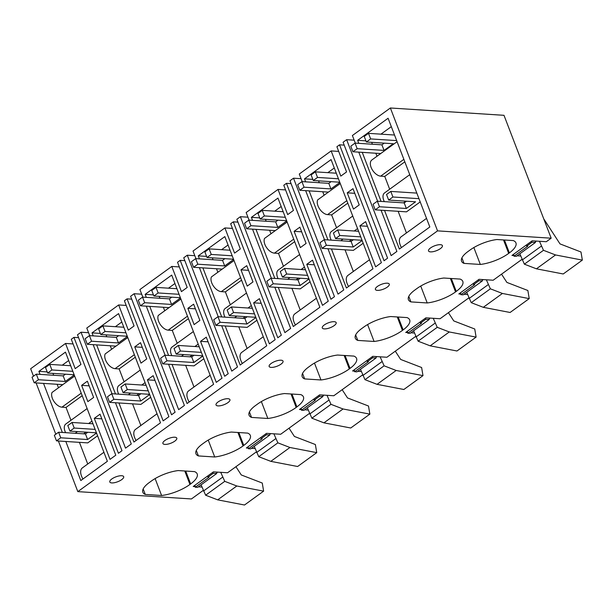 <?xml version="1.0" encoding="UTF-8"?>
<svg xmlns="http://www.w3.org/2000/svg" width="613" height="613" viewBox="0 0 613 613"><rect width="100%" height="100%" fill="white"/><g stroke="black" fill="none" stroke-linecap="round" stroke-linejoin="round"><path stroke-width="0.92" d="M354.184 140.178L346.636 139.687L343.096 142.254L387.592 258.173L384.052 260.74L339.556 144.821L344.2 145.12M346.636 139.687L391.132 255.606L396.887 251.43L381.064 210.205M377.6 201.194L358.774 152.131M355.31 143.12L352.391 135.519L390.374 107.988L437.544 230.871L551.164 238.196L503.993 115.313L390.374 107.988M338.69 151.403L331.143 150.921L340.813 176.1L346.567 171.931L336.897 146.752L339.556 144.821M301.06 178.682L293.52 178.199L338.008 294.11L343.763 289.941L327.94 248.717M324.484 239.698L305.649 190.643M302.186 181.624L299.274 174.023L331.143 150.921M291.075 183.632L286.432 183.333L330.928 299.244L334.468 296.677L289.972 180.766L293.52 178.199M285.566 189.915L278.018 189.425L287.689 214.611L293.443 210.435L283.781 185.256L286.432 183.333M247.936 217.194L240.396 216.703L284.892 332.621L290.646 328.445L274.823 287.221M271.36 278.21L252.525 229.147M249.07 220.136L246.15 212.535L278.018 189.425M237.951 222.136L233.308 221.837L277.804 337.755L281.352 335.188L236.856 219.27L240.396 216.703M232.442 228.419L224.902 227.936L234.564 253.115L240.319 248.947L230.657 223.76L233.308 221.837M194.811 255.698L187.272 255.215L231.768 371.126L237.522 366.957L221.699 325.733M218.236 316.714L199.409 267.659M195.945 258.64L193.026 251.039L224.902 227.936M184.827 260.648L180.191 260.349L224.687 376.259L228.228 373.692L183.731 257.782L187.272 255.215M179.318 266.931L171.778 266.44L181.44 291.627L187.195 287.451L177.532 262.272L180.191 260.349M141.695 294.209L134.147 293.719L178.644 409.637L184.398 405.461L168.575 364.237M165.112 355.226L146.285 306.163M142.821 297.152L139.902 289.551L171.778 266.44M131.711 299.152L127.067 298.853L171.563 414.771L175.103 412.204L130.607 296.286L134.147 293.719M126.201 305.435L118.654 304.952L128.324 330.131L134.078 325.963L124.408 300.776L127.067 298.853M88.571 332.713L81.031 332.223L125.519 448.141L131.282 443.973L115.451 402.749M111.995 393.73L93.161 344.675M89.697 335.656L86.785 328.055L118.654 304.952M78.587 337.663L73.943 337.365L118.439 453.275L121.979 450.708L77.483 334.798L81.031 332.223M73.077 343.947L65.53 343.456L75.2 368.635L80.954 364.467L71.292 339.288L73.943 337.365M58.388 441L77.82 491.626L191.432 498.951L203.232 490.4M65.53 343.456L30.65 368.742L33.5 376.175M36.09 382.926L55.798 434.249M40.06 374.39L38.903 371.371L65.461 352.123L107.375 461.298L80.809 480.554L65.813 441.475M38.903 371.371L47.216 371.907M68.687 360.528L62.25 365.195M87.13 408.565L65.79 424.035A9.563 5.425 54.1 0 0 65.614 432.671M82.188 395.699L66.02 407.423L70.955 420.296M66.02 407.423L61.951 407.162A9.563 5.425 54.1 0 1 54.028 401.53A9.563 5.425 54.1 0 1 52.021 392.473L74.656 376.068M52.956 373.386L53.676 375.263M57.132 384.282L58.48 387.791M62.35 432.464L43.523 383.401M103.911 452.279L82.341 467.918A10.628 6.03 54.1 0 0 82.97 478.991M79.429 442.356L87.736 464.003M359.892 225.814L375.639 266.839L381.393 262.663L365.647 221.638L359.892 225.814L367.432 226.297M347.234 192.827L353.471 209.087L359.226 204.918L352.988 188.658L347.234 192.827L354.774 193.31M305.672 181.854L304.515 178.835L331.074 159.579L372.98 268.762L346.422 288.018L331.426 248.939M304.515 178.835L312.829 179.371M334.3 167.993L327.855 172.659M352.743 216.029L331.403 231.499A9.563 5.425 54.1 0 0 331.219 240.135M347.801 203.156L331.625 214.887L336.568 227.752M331.625 214.887L327.564 214.619A9.563 5.425 54.1 0 1 319.641 208.995A9.563 5.425 54.1 0 1 317.626 199.938L340.269 183.525M318.561 180.85L319.281 182.728M322.744 191.746L324.093 195.248M327.963 239.928L309.128 190.865M369.524 259.743L347.946 275.383A10.628 6.03 54.1 0 0 348.582 286.447M345.035 249.82L353.349 271.467M299.619 254.541L278.279 270.011A9.563 5.425 54.1 0 0 278.103 278.639M294.677 241.668L278.501 253.391L283.444 266.264M278.501 253.391L274.44 253.131L293.719 239.154M287.145 222.036L264.51 238.442A9.563 5.425 54.1 0 0 266.517 247.499A9.563 5.425 54.1 0 0 274.44 253.131M265.444 219.362L266.165 221.239M269.62 230.25L270.969 233.76M252.548 220.358L251.391 217.347L259.705 217.883M251.391 217.347L277.95 198.091L319.863 307.266L293.298 326.522L278.302 287.451M274.839 278.432L256.012 229.377M316.4 298.247L294.83 313.887A10.628 6.03 54.1 0 0 295.458 324.959M291.918 288.325L300.224 309.979M281.175 206.497L274.739 211.163M294.11 231.331L300.347 247.598L306.102 243.422L299.864 227.162L294.11 231.331L301.65 231.821M146.308 297.374L145.143 294.363L171.709 275.107L213.615 384.282L187.057 403.538L172.054 364.459M145.143 294.363L153.457 294.891M174.935 283.512L168.491 288.179M193.379 331.556L172.031 347.027A9.563 5.425 54.1 0 0 171.855 355.655M188.436 318.683L172.261 330.407L177.203 343.28M172.261 330.407L168.192 330.146A9.563 5.425 54.1 0 1 160.277 324.515A9.563 5.425 54.1 0 1 158.261 315.457L180.896 299.052M159.196 296.378L159.916 298.255M163.38 307.266L164.728 310.776M168.598 355.448L149.764 306.393M210.159 375.263L188.582 390.902A10.628 6.03 54.1 0 0 189.218 401.975M185.67 365.34L193.984 386.987M199.424 258.87L198.267 255.851L224.833 236.595L266.739 345.778L240.181 365.026L225.178 325.955M198.267 255.851L206.581 256.387M228.059 245.001L221.615 249.675M246.495 293.045L225.155 308.515A9.563 5.425 54.1 0 0 224.979 317.151M241.56 280.172L225.385 291.895L230.327 304.768M225.385 291.895L221.316 291.635A9.563 5.425 54.1 0 1 213.393 286.01A9.563 5.425 54.1 0 1 211.385 276.953L234.02 260.54M212.32 257.866L213.04 259.743M216.504 268.762L217.845 272.264M221.722 316.944L202.888 267.881M263.276 336.759L241.706 352.398A10.628 6.03 54.1 0 0 242.334 363.463M238.794 326.836L247.1 348.483M240.986 269.843L247.231 286.102L252.985 281.934L246.74 265.667L240.986 269.843L248.526 270.325M253.652 302.83L269.398 343.847L275.153 339.679L259.406 298.654L253.652 302.83L261.192 303.312M200.528 341.334L216.274 382.359L222.029 378.183L206.282 337.165L200.528 341.334L208.068 341.824M147.404 379.845L163.15 420.863L168.904 416.694L153.158 375.669L147.404 379.845L154.943 380.328M134.745 346.858L140.982 363.118L146.737 358.942L140.5 342.682L134.745 346.858L142.285 347.341M94.279 418.35L110.026 459.375L115.78 455.198L100.034 414.181L94.279 418.35L101.827 418.832M187.862 308.347L194.106 324.606L199.861 320.438L193.616 304.178L187.862 308.347L195.409 308.837M118.937 402.971L133.933 442.042L160.499 422.794L118.585 313.611L92.027 332.867L100.34 333.403M121.811 322.017L115.374 326.691M140.254 370.06L118.914 385.531A9.563 5.425 54.1 0 0 118.73 394.167M135.312 357.187L119.137 368.911L124.079 381.784M119.137 368.911L115.075 368.651L134.347 354.674M127.78 337.556L105.145 353.962A9.563 5.425 54.1 0 0 107.152 363.026A9.563 5.425 54.1 0 0 115.075 368.651M106.072 334.882L106.792 336.759M110.256 345.778L111.604 349.28M115.474 393.952L96.639 344.897M93.184 335.878L92.027 332.867M157.035 413.775L135.465 429.414A10.628 6.03 54.1 0 0 136.094 440.479M132.546 403.844L140.86 425.499M306.768 264.318L322.515 305.343L328.269 301.175L312.523 260.15L306.768 264.318L314.316 264.808M358.789 143.342L357.632 140.331L388.09 118.248L429.828 226.979L399.37 249.062L384.543 210.435M357.632 140.331L365.946 140.867M391.316 126.646L380.964 134.147M426.533 218.389L401.055 236.856A10.651 6.046 54.1 0 0 401.446 247.552M398.144 211.309L406.45 232.948M409.752 174.674L384.504 192.972A9.586 5.44 54.1 0 0 384.328 201.623M397.086 141.687L371.846 159.985A9.586 5.44 54.1 0 0 375.907 173.969A9.586 5.44 54.1 0 0 380.688 176.138L384.742 176.398L389.669 189.233M371.67 142.346L372.39 144.224M375.853 153.235L377.003 156.246M381.087 201.416L362.252 152.361M81.621 385.362L87.858 401.622L93.613 397.454L87.375 381.194L81.621 385.362L89.161 385.853M201.953 487.051L198.351 486.822M195.164 486.615L193.225 486.492L213.416 471.857L227.561 472.769L256.357 451.888M255.069 448.547L251.476 448.31M248.28 448.103L246.349 447.98L266.532 433.345L280.677 434.257L309.481 413.384M308.193 410.036L304.6 409.806M301.404 409.599L299.473 409.476L319.657 394.841L333.801 395.753L362.605 374.88M361.318 371.532L357.716 371.294M354.529 371.095L352.598 370.965L372.781 356.337L386.926 357.249L415.721 336.368M414.442 333.02L410.84 332.79M407.645 332.583L405.714 332.461L425.905 317.825L440.05 318.737L468.845 297.864M467.558 294.516L463.964 294.278M460.769 294.079L458.838 293.949L479.021 279.321L493.166 280.233L521.97 259.353M520.682 256.004L517.088 255.774M513.893 255.567L511.962 255.445L532.145 240.809L546.29 241.721L551.164 238.196M461.911 257.889L464.026 263.398A24.152 8.459 159 0 1 461.551 261.184A24.152 8.459 159 0 1 468.186 251.376L470.317 249.836A24.152 8.459 159 0 1 496.959 239.522L513.273 240.572A25.202 8.827 159 0 1 515.939 242.917A25.202 8.827 159 0 1 509.38 252.885L508.675 253.399L503.511 239.944M473.849 247.545L480.339 264.448L464.026 263.398M480.339 264.448A25.202 8.827 159 0 0 508.675 253.399M504.438 240.005L509.38 252.885M291.022 393.975L296.186 407.43L296.891 406.917A25.202 8.827 159 0 0 303.45 396.948A25.202 8.827 159 0 0 300.784 394.603L284.47 393.554A24.152 8.459 159 0 0 257.828 403.86L255.698 405.408A24.152 8.459 159 0 0 249.062 415.216A24.152 8.459 159 0 0 251.537 417.422L249.422 411.913M291.949 394.036L296.891 406.917M261.36 401.576L267.85 418.48L251.537 417.422M267.85 418.48A25.202 8.827 159 0 0 296.186 407.43M451.314 278.509L456.256 291.397A25.202 8.827 159 0 0 462.815 281.421A25.202 8.827 159 0 0 460.148 279.084L443.835 278.026A24.152 8.459 159 0 0 417.192 288.34L415.07 289.88A24.152 8.459 159 0 0 408.427 299.696A24.152 8.459 159 0 0 410.902 301.902L408.787 296.393M420.725 286.056L427.215 302.952L410.902 301.902M450.386 278.448L455.551 291.911A25.202 8.827 159 0 1 427.215 302.952M456.256 291.397L455.551 291.911M398.189 317.021L403.139 329.901A25.202 8.827 159 0 0 409.699 319.932A25.202 8.827 159 0 0 407.032 317.588L390.719 316.538A24.152 8.459 159 0 0 364.068 326.852L361.946 328.392A24.152 8.459 159 0 0 355.31 338.2A24.152 8.459 159 0 0 357.777 340.414L355.663 334.897M367.608 324.561L374.091 341.464L357.777 340.414M397.262 316.959L402.427 330.415A25.202 8.827 159 0 1 374.091 341.464M403.139 329.901L402.427 330.415M237.898 432.479L243.062 445.935L243.767 445.421A25.202 8.827 159 0 0 250.326 435.452A25.202 8.827 159 0 0 247.66 433.107L231.354 432.058A24.152 8.459 159 0 0 204.704 442.371L202.581 443.912A24.152 8.459 159 0 0 195.938 453.72A24.152 8.459 159 0 0 198.413 455.934L196.298 450.425M238.825 432.54L243.767 445.421M208.236 440.088L214.726 456.984L198.413 455.934M214.726 456.984A25.202 8.827 159 0 0 243.062 445.935M302.546 373.409L304.661 378.918A24.152 8.459 159 0 1 302.186 376.704A24.152 8.459 159 0 1 308.822 366.896L310.944 365.356A24.152 8.459 159 0 1 337.594 355.042L353.908 356.092A25.202 8.827 159 0 1 356.574 358.436A25.202 8.827 159 0 1 350.015 368.405L349.303 368.919L344.138 355.463M314.484 363.072L320.974 379.968L304.661 378.918M320.974 379.968A25.202 8.827 159 0 0 349.303 368.919M345.073 355.525L350.015 368.405M171.824 442.816A7.44 2.605 159 0 0 176.797 438.149A7.44 2.605 159 0 0 167.885 438.808A7.44 2.605 159 0 0 162.912 443.483A7.44 2.605 159 0 0 171.824 442.816M331.189 327.296A7.44 2.605 159 0 0 336.169 322.622A7.44 2.605 159 0 0 327.258 323.289A7.44 2.605 159 0 0 322.277 327.955A7.44 2.605 159 0 0 331.189 327.296M437.437 250.28A7.44 2.605 159 0 0 442.41 245.614A7.44 2.605 159 0 0 433.498 246.273A7.44 2.605 159 0 0 428.525 250.939A7.44 2.605 159 0 0 437.437 250.28M384.313 288.784A7.44 2.605 159 0 0 389.286 284.118A7.44 2.605 159 0 0 380.374 284.777A7.44 2.605 159 0 0 375.401 289.451A7.44 2.605 159 0 0 384.313 288.784M143.174 488.929L145.289 494.438A24.152 8.459 159 0 1 142.821 492.231A24.152 8.459 159 0 1 149.457 482.416L151.58 480.876A24.152 8.459 159 0 1 178.23 470.569L194.543 471.619A25.202 8.827 159 0 1 197.21 473.956A25.202 8.827 159 0 1 190.651 483.933L189.938 484.446L184.774 470.991M155.12 478.592L161.602 495.496L145.289 494.438M161.602 495.496A25.202 8.827 159 0 0 189.938 484.446M185.701 471.045L190.651 483.933M114.769 477.32A7.44 2.605 159 0 0 109.788 481.987A7.44 2.605 159 0 0 118.7 481.328A7.44 2.605 159 0 0 123.68 476.653A7.44 2.605 159 0 0 114.769 477.32M278.064 365.8A7.44 2.605 159 0 0 283.045 361.134A7.44 2.605 159 0 0 274.134 361.793A7.44 2.605 159 0 0 269.153 366.467A7.44 2.605 159 0 0 278.064 365.8M224.948 404.312A7.44 2.605 159 0 0 229.921 399.638A7.44 2.605 159 0 0 221.009 400.304A7.44 2.605 159 0 0 216.037 404.971A7.44 2.605 159 0 0 224.948 404.312M85.966 432.157L83.644 433.835M75.177 433.291L77.499 431.606M88.632 423.537L91.95 421.131M351.578 239.614L349.257 241.3M340.79 240.756L343.111 239.07M354.245 230.994L357.563 228.595M287.666 279.26L289.987 277.582M301.121 269.505L304.439 267.099M298.454 278.126L296.133 279.804M192.214 355.142L189.892 356.82M181.425 356.276L183.739 354.59M194.88 346.521L198.198 344.115M245.33 316.63L243.016 318.316M234.541 317.764L236.863 316.086M248.004 308.01L251.322 305.603M128.301 394.78L130.623 393.102M141.756 385.025L145.074 382.619M139.09 393.646L136.768 395.331M404.825 161.84L384.742 176.398M437.544 230.871L77.82 491.626M420.204 201.915L406.496 211.845L375.217 209.83L373.079 204.259L377.332 201.179L404.205 202.911L406.526 201.225M375.217 209.83L379.47 206.75L406.342 208.481L415.553 201.807L388.68 200.076L392.925 196.995L418.963 198.673M392.925 196.995L390.787 191.417L416.825 193.103M390.787 191.417L386.535 194.497L388.68 200.076M406.342 208.481L404.205 202.911M379.47 206.75L377.332 201.179M352.927 151.756L357.18 148.675L355.034 143.105L350.789 146.185L352.927 151.756L380.727 153.549M355.034 143.105L381.914 144.837L384.228 143.151M366.382 142.001L370.635 138.921L368.497 133.35L364.245 136.431L366.382 142.001L393.262 143.733L384.052 150.407L357.18 148.675M368.497 133.35L394.534 135.029M381.914 144.837L384.052 150.407M370.635 138.921L396.672 140.599M363.187 243.246L353.379 250.357L322.101 248.342L319.955 242.763L324.208 239.683L351.08 241.415L353.402 239.737M362.053 240.288L335.556 238.587L339.809 235.499L360.735 236.856M322.101 248.342L326.346 245.261L353.218 246.993L362.145 240.526M339.809 235.499L337.663 229.929L358.597 231.277M337.663 229.929L333.418 233.009L335.556 238.587M353.218 246.993L351.08 241.415M326.346 245.261L324.208 239.683M299.803 190.268L304.056 187.187L301.918 181.609L297.665 184.689L299.803 190.268L328.422 192.114M301.918 181.609L328.79 183.341L331.112 181.663M313.266 180.513L317.511 177.433L315.373 171.855L311.12 174.935L313.266 180.513L339.763 182.222M315.373 171.855L336.299 173.203M304.056 187.187L330.928 188.919L339.855 182.452M328.79 183.341L330.928 188.919M317.511 177.433L338.445 178.781M310.063 281.75L300.255 288.861L268.977 286.846L266.839 281.267L271.084 278.187L297.956 279.926L300.278 278.241M308.937 278.8L282.432 277.091L286.685 274.011L307.611 275.36M268.977 286.846L273.222 283.765L300.102 285.497L309.021 279.03M286.685 274.011L284.539 268.433L305.473 269.781M284.539 268.433L280.294 271.513L282.432 277.091M300.102 285.497L297.956 279.926M273.222 283.765L271.084 278.187M246.687 228.772L250.932 225.691L248.794 220.121L244.541 223.201L246.687 228.772L275.298 230.618M248.794 220.121L275.666 221.852L277.988 220.167M260.142 219.017L264.395 215.937L262.249 210.359L258.004 213.439L260.142 219.017L286.639 220.726M262.249 210.359L283.183 211.715M250.932 225.691L277.804 227.423L286.731 220.956M275.666 221.852L277.804 227.423M264.395 215.937L285.321 217.286M256.947 320.254L247.131 327.373L215.853 325.357L213.715 319.779L217.96 316.699L244.84 318.431L247.154 316.752M255.813 317.304L229.308 315.595L233.561 312.515L254.487 313.864M215.853 325.357L220.105 322.269L246.978 324.009L255.897 317.542M233.561 312.515L231.423 306.944L252.349 308.293M231.423 306.944L227.17 310.025L229.308 315.595M246.978 324.009L244.84 318.431M220.105 322.269L217.96 316.699M193.562 267.283L197.807 264.203L195.67 258.625L191.425 261.705L193.562 267.283L222.182 269.122M195.67 258.625L222.542 260.356L224.864 258.678M207.018 257.521L211.27 254.441L209.125 248.87L204.88 251.951L207.018 257.521L233.522 259.23M209.125 248.87L230.059 250.219M197.807 264.203L224.687 265.935L233.607 259.468M222.542 260.356L224.687 265.935M211.27 254.441L232.197 255.797M203.822 358.766L194.007 365.877L162.729 363.861L160.591 358.283L164.843 355.203L191.716 356.935L194.037 355.256M202.688 355.816L176.192 354.107L180.437 351.027L201.37 352.375M162.729 363.861L166.981 360.781L193.854 362.513L202.78 356.046M180.437 351.027L178.299 345.448L199.225 346.797M178.299 345.448L174.046 348.529L176.192 354.107M193.854 362.513L191.716 356.935M166.981 360.781L164.843 355.203M140.438 305.787L144.691 302.707L142.545 297.129L138.3 300.209L140.438 305.787L169.058 307.634M142.545 297.129L169.426 298.868L171.74 297.182M153.894 296.033L158.146 292.953L156.008 287.374L151.756 290.455L153.894 296.033L180.398 297.742M156.008 287.374L176.935 288.723M144.691 302.707L171.563 304.439L180.483 297.972M169.426 298.868L171.563 304.439M158.146 292.953L179.073 294.301M150.698 397.27L140.89 404.388L109.612 402.366L107.467 396.795L111.719 393.715L138.592 395.446L140.913 393.761M149.564 394.32L123.067 392.611L127.32 389.531L148.246 390.879M109.612 402.366L113.857 399.285L140.737 401.017L149.656 394.55M127.32 389.531L125.175 383.96L146.109 385.309M125.175 383.96L120.93 387.041L123.067 392.611M140.737 401.017L138.592 395.446M113.857 399.285L111.719 393.715M87.314 344.291L91.567 341.211L89.429 335.64L85.176 338.721L87.314 344.291L115.934 346.138M89.429 335.64L116.301 337.372L118.623 335.694M100.777 334.537L105.022 331.457L102.884 325.886L98.632 328.966L100.777 334.537L127.274 336.246M102.884 325.886L123.811 327.235M91.567 341.211L118.439 342.951L127.366 336.483M116.301 337.372L118.439 342.951M105.022 331.457L125.956 332.805M97.574 435.782L87.766 442.892L56.488 440.877L54.35 435.299L58.595 432.219L85.468 433.95L87.789 432.272M96.448 432.832L69.943 431.123L74.196 428.043L95.122 429.391M56.488 440.877L60.741 437.797L87.613 439.529L96.532 433.062M74.196 428.043L72.058 422.464L92.984 423.813M72.058 422.464L67.805 425.545L69.943 431.123M87.613 439.529L85.468 433.95M60.741 437.797L58.595 432.219M34.198 382.803L38.443 379.723L36.305 374.145L32.052 377.225L34.198 382.803L62.817 384.65M36.305 374.145L63.177 375.876L65.499 374.198M47.653 373.049L51.906 369.968L49.76 364.39L45.515 367.471L47.653 373.049L74.15 374.758M49.76 364.39L70.694 365.739M38.443 379.723L65.323 381.455L74.242 374.987M63.177 375.876L65.323 381.455M51.906 369.968L72.832 371.317M535.547 241.032A5.31 3.019 54.1 0 0 535.433 242.48L532.023 242.258L531.617 241.193M539.478 241.284L543.478 250.303L524.36 264.165L519.832 253.782M543.723 218.826L560.014 243.905L580.986 251.997L582.35 260.111L555.539 254.954L543.478 250.303M532.023 242.258L526.713 246.112L526.306 245.047M526.713 246.112L527.801 246.181L513.993 256.188L516.307 256.341L535.433 242.48M536.398 241.085L535.41 241.798M541.34 246.127L522.215 259.989M555.539 254.954L536.421 268.816L524.36 264.165M582.35 260.111L563.224 273.973L536.421 268.816M513.663 254.211A106.256 60.312 -125.9 0 1 513.993 256.188M482.423 279.536A5.31 3.019 54.1 0 0 482.308 280.984L478.899 280.762L478.492 279.704M486.354 279.789L490.362 288.807L471.236 302.669L466.708 292.294M501.534 274.164L506.89 282.417L527.862 290.501L529.226 298.615L502.422 293.458L490.362 288.807M478.899 280.762L473.588 284.616L473.182 283.551M473.588 284.616L474.684 284.685L460.869 294.7L463.183 294.845L482.308 280.984M483.274 279.589L482.293 280.31M488.216 284.631L469.091 298.5M502.422 293.458L483.297 307.32L471.236 302.669M529.226 298.615L510.1 312.477L483.297 307.32M460.539 292.715A106.256 60.312 -125.9 0 1 460.869 294.7M429.307 318.047A5.31 3.019 54.1 0 0 429.184 319.496L425.782 319.273L425.368 318.208M433.23 318.3L437.238 327.319L418.112 341.18L413.583 330.798M448.41 312.676L453.766 320.921L474.746 329.005L476.109 337.119L449.298 331.962L437.238 327.319M425.782 319.273L420.464 323.12L420.058 322.063M420.464 323.12L421.56 323.197L407.745 333.204L410.059 333.357L429.184 319.496M430.157 318.101L429.169 318.814M435.092 323.143L415.966 337.004M449.298 331.962L430.173 345.832L418.112 341.18M476.109 337.119L456.984 350.988L430.173 345.832M407.423 331.227A106.256 60.312 -125.9 0 1 407.745 333.204M376.183 356.551A5.31 3.019 54.1 0 0 376.06 358L372.658 357.777L372.252 356.72M380.114 356.804L384.113 365.823L364.988 379.685L360.467 369.31M395.293 351.18L400.649 359.433L421.621 367.516L422.985 375.631L396.174 370.474L384.113 365.823M372.658 357.777L367.348 361.632L366.934 360.567M367.348 361.632L368.436 361.701L354.628 371.716L356.942 371.861L376.06 358M377.033 356.605L376.045 357.325M381.968 361.647L362.85 375.516M396.174 370.474L377.049 384.336L364.988 379.685M422.985 375.631L403.86 389.493L377.049 384.336M354.299 369.731A106.256 60.312 -125.9 0 1 354.628 371.716M323.059 395.063A5.31 3.019 54.1 0 0 322.944 396.504L319.534 396.289L319.128 395.224M326.99 395.316L330.989 404.335L311.871 418.196L307.343 407.814M342.169 389.692L347.525 397.937L368.497 406.021L369.861 414.135L343.05 408.978L330.989 404.335M319.534 396.289L314.224 400.136L313.818 399.078M314.224 400.136L315.312 400.205L301.504 410.22L303.818 410.373L322.944 396.504M323.909 395.117L322.921 395.829M328.852 400.159L309.726 414.02M343.05 408.978L323.932 422.84L311.871 418.196M369.861 414.135L350.736 427.997L323.932 422.84M301.175 408.243A106.256 60.312 -125.9 0 1 301.504 410.22M269.935 433.567A5.31 3.019 54.1 0 0 269.82 435.015L266.41 434.793L266.004 433.736M273.865 433.82L277.873 442.839L258.747 456.7L254.219 446.325M289.045 428.196L294.401 436.448L315.373 444.532L316.737 452.647L289.934 447.49L277.873 442.839M266.41 434.793L261.1 438.647L260.694 437.582M261.1 438.647L262.195 438.716L248.38 448.731L250.694 448.877L269.82 435.015M270.785 433.621L269.804 434.341M275.727 438.663L256.602 452.524M289.934 447.49L270.808 461.351L258.747 456.7M316.737 452.647L297.619 466.508L270.808 461.351M248.05 446.747A106.256 60.312 -125.9 0 1 248.38 448.731M216.818 472.079A5.31 3.019 54.1 0 0 216.696 473.52L213.293 473.305L212.88 472.24M220.741 472.332L224.749 481.343L205.623 495.212L201.095 484.829M235.921 466.708L241.277 474.952L262.257 483.036L263.621 491.151L236.81 485.994L224.749 481.343M213.293 473.305L207.976 477.152L207.569 476.094M207.976 477.152L209.071 477.22L195.256 487.235L197.57 487.381L216.696 473.52M217.669 472.133L216.68 472.845M222.603 477.175L203.478 491.036M236.81 485.994L217.684 499.856L205.623 495.212M263.621 491.151L244.495 505.012L217.684 499.856M194.934 485.251A106.256 60.312 -125.9 0 1 195.256 487.235M81.23 393.186L61.951 407.162M346.835 200.65L327.564 214.619M187.471 316.17L168.192 330.146M240.595 277.666L221.316 291.635M380.688 176.138L403.867 159.342M403.538 202.865L405.86 201.187"/></g></svg>
